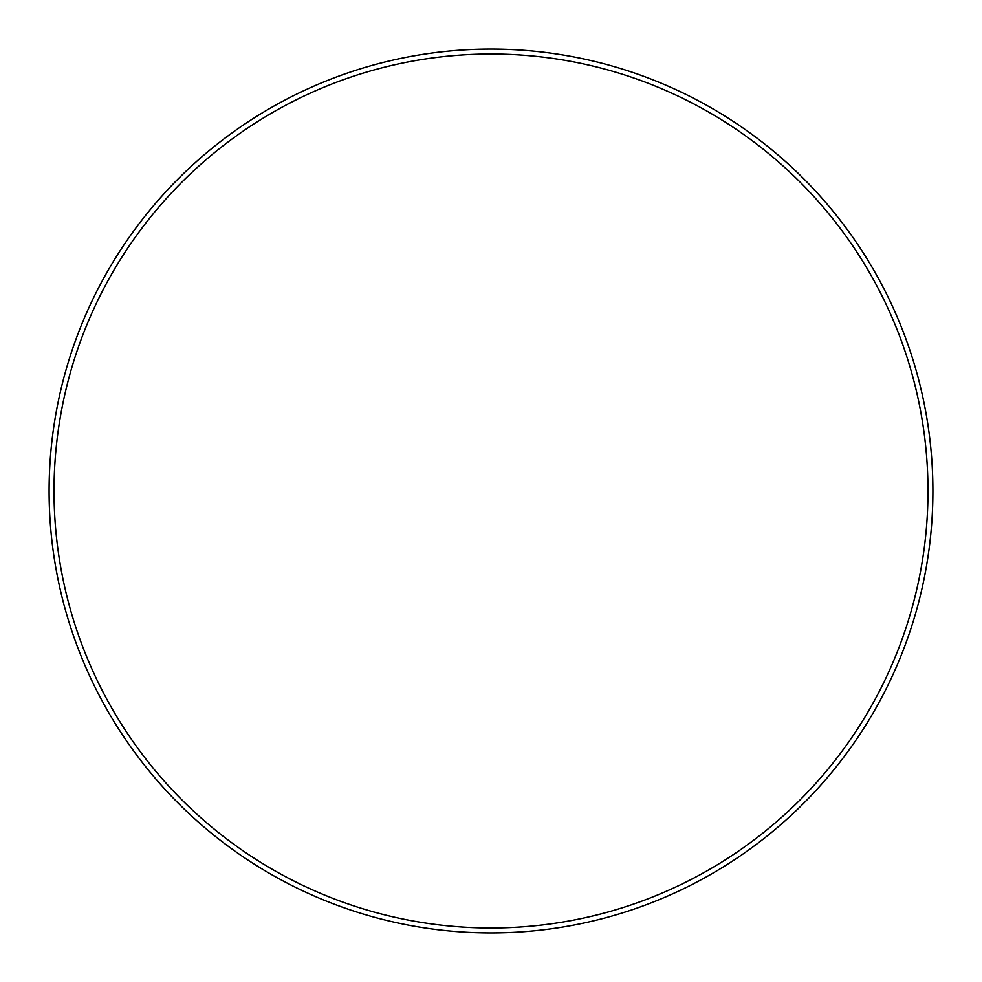 <?xml version="1.0" encoding="UTF-8"?>
<svg xmlns="http://www.w3.org/2000/svg" width="982" height="982" viewBox="0 0 982 982"><rect width="100%" height="100%" fill="white"/><g stroke="black" fill="none" stroke-linecap="round" stroke-linejoin="round"><path stroke-width="1.47" d="M927.978 491A436.978 436.978 0 0 0 491 54.022A436.978 436.978 0 0 0 54.022 491A436.978 436.978 0 0 0 491 927.978A436.978 436.978 0 0 0 927.978 491M932.9 491A441.9 441.9 0 0 0 491 49.1A441.9 441.9 0 0 0 49.1 491A441.9 441.9 0 0 0 491 932.9A441.9 441.9 0 0 0 932.9 491"/></g></svg>
